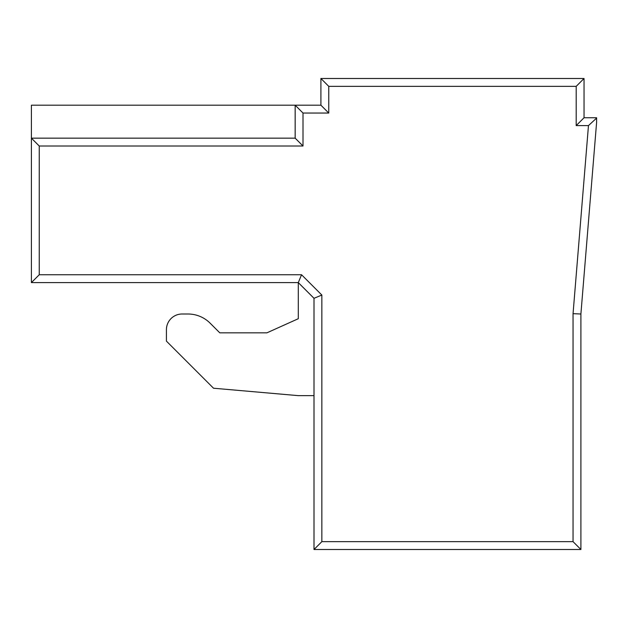 <?xml version="1.0" encoding="UTF-8"?>
<svg xmlns="http://www.w3.org/2000/svg" width="628" height="628" viewBox="0 0 628 628"><rect width="100%" height="100%" fill="white"/><g stroke="black" fill="none" stroke-linecap="round" stroke-linejoin="round"><path stroke-width="0.94" d="M314 549.5L314 298.3L298.3 282.6L31.4 282.6L31.4 138.16L295.16 138.16L295.16 105.19L320.908 105.19L320.908 78.5L584.04 78.5L584.04 117.75L596.6 117.75L596.6 122.46L580.9 314L580.9 549.5L314 549.5L321.85 541.65L573.05 541.65L580.9 549.5M320.908 105.19L328.758 113.04L303.01 113.04L295.16 105.19L31.4 105.19L31.4 138.16L39.25 146.01L39.25 274.75L301.55 274.75L321.85 295.05L314 298.3M298.3 318.71L266.9 332.84L219.8 332.84L210.16 323.2L219.8 332.84L266.9 332.84L298.3 318.71L298.3 282.6L301.55 274.75M187.953 314L182.12 314L187.953 314A31.4 31.4 0 0 1 210.16 323.2M314 395.64L298.3 395.64L213.52 388.222L166.42 341.122L166.42 329.7A15.7 15.7 0 0 1 182.12 314M166.42 341.122L166.42 329.7M31.4 282.6L39.25 274.75M573.05 541.65L573.05 313.678L580.9 314M295.16 138.16L303.01 146.01L39.25 146.01M573.05 313.678L588.467 125.6L596.6 118.103M588.467 125.6L576.19 125.6L584.04 117.75M576.19 125.6L576.19 86.35L584.04 78.5M320.908 78.5L328.758 86.35L328.758 113.04M576.19 86.35L328.758 86.35M303.01 113.04L303.01 146.01M321.85 295.05L321.85 541.65"/></g></svg>
